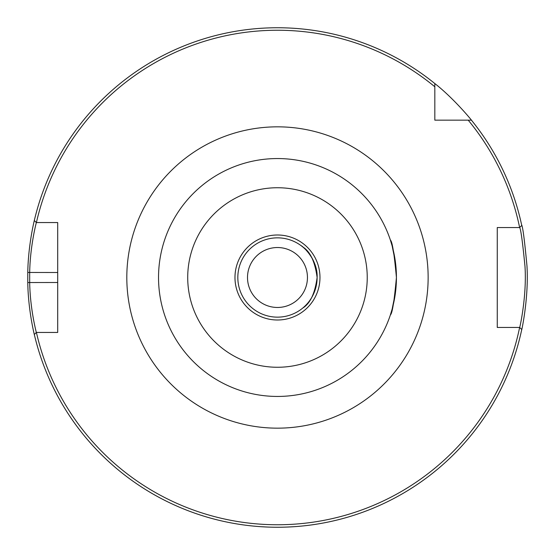 <?xml version="1.0" encoding="UTF-8"?>
<svg xmlns="http://www.w3.org/2000/svg" width="555" height="555" viewBox="0 0 555 555"><rect width="100%" height="100%" fill="white"/><g stroke="black" fill="none" stroke-linecap="round" stroke-linejoin="round"><path stroke-width="0.83" d="M395.417 292.908L392.135 309.135L390.38 314.914M396.423 277.5C394.251 301.205 392.239 313.679 390.38 314.914C392.239 313.679 394.251 301.205 396.423 277.5C394.251 253.795 392.239 241.321 390.38 240.086C392.239 241.321 394.251 253.795 396.423 277.5M395.417 262.092L392.135 245.865L390.38 240.086M302.697 246.906C310.162 251.429 314.976 261.627 317.127 277.5C314.976 293.373 310.162 303.571 302.697 308.094C310.162 303.571 314.976 293.373 317.127 277.5C317.911 259.213 302.163 245.726 301.094 245.657M277.479 396.443A118.943 118.943 0 0 1 174.471 218.025A118.943 118.943 0 0 1 380.487 218.025A118.943 118.943 0 0 1 277.479 396.443A118.943 118.943 0 0 0 380.487 218.025A118.943 118.943 0 0 0 174.471 218.025A118.943 118.943 0 0 0 277.479 396.443M36.408 222.555A247.252 247.252 0 0 1 434.822 86.774L434.822 83.548A249.75 249.75 0 0 0 34.313 220.522L36.346 222.555L57.699 222.555L57.699 332.445L36.346 332.445C36.45 332.993 30.088 309.288 29.686 282.495L29.686 272.505C30.109 245.747 36.47 221.958 36.346 222.555L36.408 222.555M36.346 332.445L34.313 334.478A249.75 249.75 0 0 0 521.749 329.517L519.681 327.45L497.259 327.45L497.259 227.55L519.681 227.55C520.84 229.215 522.609 242.153 524.988 266.358C526.966 296.384 519.653 328.442 519.681 327.45L519.633 327.45A247.252 247.252 0 0 1 36.408 332.445M468.205 120.157A247.252 247.252 0 0 1 519.633 227.55L521.749 225.483A249.75 249.75 0 0 0 471.431 120.157L434.822 120.157L434.822 86.774M277.479 317.148A39.648 39.648 0 0 1 243.139 257.673A39.648 39.648 0 0 1 311.813 257.673A39.648 39.648 0 0 1 277.479 317.148M277.479 319.999A42.499 42.499 0 0 1 240.669 256.25A42.499 42.499 0 0 1 314.283 256.25A42.499 42.499 0 0 1 277.479 319.999M277.479 307.47A29.97 29.97 0 0 1 251.519 262.515A29.97 29.97 0 0 1 303.432 262.515A29.97 29.97 0 0 1 277.479 307.47M277.479 367.264A89.764 89.764 0 0 0 355.214 232.621A89.764 89.764 0 0 0 199.738 232.621A89.764 89.764 0 0 0 277.479 367.264M510.045 227.55L497.259 227.55L497.259 327.45L510.045 327.45M34.479 219.801C34.618 219.176 28.201 244.255 27.778 272.463L27.778 282.537C28.18 310.786 34.59 335.775 34.479 335.199M275.773 527.243L273.788 527.222M262.536 526.799L261.516 526.737M255.418 526.272L252.331 525.98M250.458 525.786L249.958 525.731M261.037 526.709L267.864 527.063M275.107 527.236L279.38 527.243M288.045 527.028L292.457 526.799M298.097 526.397L302.877 525.953M302.315 526.008L298.868 526.334M293.644 526.723L286.935 527.07M282.12 527.208L278.825 527.243M434.822 83.548C453.622 98.235 471.57 120.095 471.431 120.157M521.61 330.17C521.582 331.217 528.95 297.411 526.952 265.748C524.558 240.225 522.775 226.586 521.61 224.83M277.479 428.162A150.662 150.662 0 0 0 407.953 202.166A150.662 150.662 0 0 0 146.999 202.166A150.662 150.662 0 0 0 277.479 428.162M57.699 282.495L27.778 282.537M57.699 272.505L27.778 272.463"/></g></svg>
